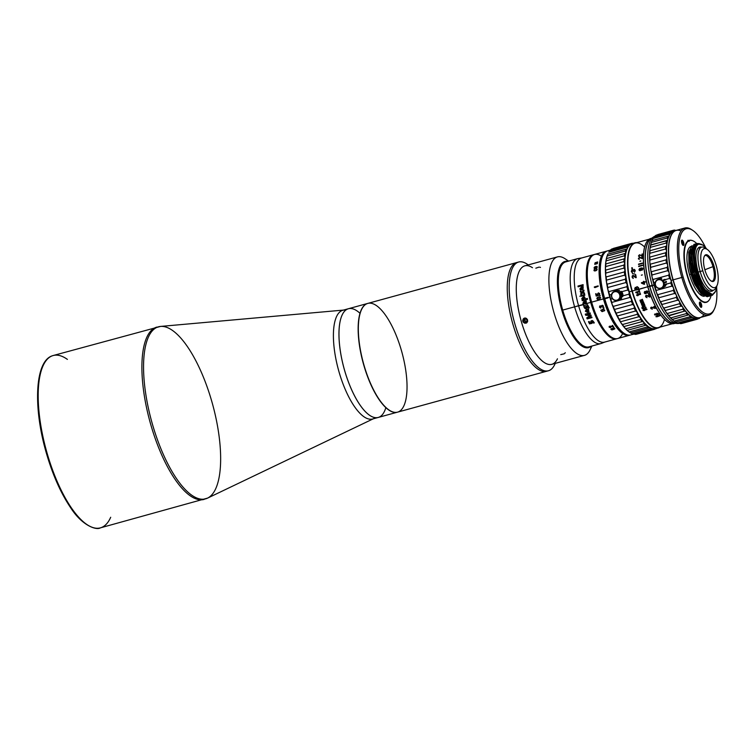 <?xml version="1.0" encoding="UTF-8"?>
<svg xmlns="http://www.w3.org/2000/svg" width="756" height="756" viewBox="0 0 756 756"><rect width="100%" height="100%" fill="white"/><g stroke="black" fill="none" stroke-linecap="round" stroke-linejoin="round"><path stroke-width="1.13" d="M359.969 313.286A56.369 20.006 74.7 0 0 341.022 355.225A56.369 20.006 74.7 0 0 378.945 417.208A56.369 20.006 -105.3 0 1 378.236 417.444A56.369 20.006 -105.3 0 1 344.037 368.38A56.369 20.006 -105.3 0 1 348.412 308.722A56.369 20.006 74.7 0 0 347.703 308.958A56.369 20.006 74.7 0 0 344.311 369.391A56.369 20.006 74.7 0 0 378.236 417.444L372.68 418.975A56.369 20.006 74.7 0 1 338.471 369.901A56.369 20.006 74.7 0 1 342.846 310.253L367.586 303.468A56.369 20.006 -105.3 0 1 367.69 303.44A56.369 20.006 74.7 0 0 366.877 303.704A56.369 20.006 -105.3 0 1 367.586 303.468M157.38 327.159A89.189 31.657 74.7 0 0 152.476 424.381A89.189 31.657 74.7 0 0 206.823 498.44A89.189 31.657 74.7 0 0 207.598 498.1A89.189 31.657 -105.3 0 1 152.806 425.524A89.189 31.657 -105.3 0 1 157.38 327.159A89.189 31.657 -105.3 0 1 160.508 326.431A89.189 31.657 74.7 0 0 157.38 327.159M373.388 418.739A56.369 20.006 -105.3 0 1 338.272 369.183A56.369 20.006 -105.3 0 1 344.112 310.026L160.508 326.431A89.189 31.657 -105.3 0 1 212.625 404.422A89.189 31.657 -105.3 0 1 207.598 498.1L373.88 418.522M155.745 327.452A89.34 31.705 74.7 0 0 150.378 423.228A89.34 31.705 74.7 0 0 204.139 499.395A89.34 31.705 -105.3 0 1 150.378 423.228A89.34 31.705 -105.3 0 1 155.745 327.452A89.34 31.705 -105.3 0 1 156.87 327.083A89.34 31.705 74.7 0 0 155.745 327.452M52.032 355.906A89.34 31.705 74.7 0 0 46.664 451.682A89.34 31.705 74.7 0 0 100.425 527.849A89.34 31.705 -105.3 0 1 46.664 451.682A89.34 31.705 -105.3 0 1 52.032 355.906A89.34 31.705 -105.3 0 1 53.156 355.537A89.34 31.705 74.7 0 0 52.032 355.906M110.697 517.265A89.34 31.705 -105.3 0 1 100.425 527.849C96.418 530.514 82.139 525.628 70.866 508.06C60.442 492.704 51.975 473.332 45.464 449.943C33.084 405.462 35.324 361.614 51.937 355.934L53.156 355.537A89.34 31.705 -105.3 0 1 67.388 359.393M699.309 247.751A22.869 8.118 74.7 0 0 698.667 247.618M710.64 291.277A22.869 8.118 74.7 0 0 711.131 290.833M629.691 332.347A43.82 15.555 -105.3 0 1 627.574 330.759L629.115 331.922A44.453 15.781 74.7 0 0 630.561 332.914L632.309 333.802A44.453 15.781 74.7 0 0 633.66 334.228A44.453 15.781 -105.3 0 1 632.309 333.802L630.561 332.914A44.453 15.781 -105.3 0 1 630.022 332.574A44.453 15.781 -105.3 0 1 629.115 331.922L627.574 330.759A43.82 15.555 -105.3 0 1 624.286 327.367A43.82 15.555 74.7 0 0 627.574 330.759L627.282 330.344A44.453 15.781 -105.3 0 1 625.788 328.803L624.286 327.367A43.82 15.555 -105.3 0 1 620.997 322.888A43.82 15.555 74.7 0 0 624.286 327.367L623.927 326.573A44.453 15.781 -105.3 0 1 622.443 324.551L620.997 322.888A43.82 15.555 -105.3 0 1 617.803 317.444A43.82 15.555 74.7 0 0 620.997 322.888L620.61 321.744A44.453 15.781 -105.3 0 1 619.173 319.287L617.803 317.444A43.82 15.555 -105.3 0 1 614.817 311.217A43.82 15.555 74.7 0 0 617.803 317.444L617.416 315.98A44.453 15.781 -105.3 0 1 616.074 313.173L614.817 311.217A43.82 15.555 -105.3 0 1 612.114 304.394L611.812 302.419A44.453 15.781 -105.3 0 1 610.763 299.159L609.78 297.174A43.82 15.555 74.7 0 0 612.114 304.394A43.82 15.555 74.7 0 0 614.817 311.217L614.458 309.478A44.453 15.781 -105.3 0 1 613.239 306.397L612.114 304.394A43.82 15.555 -105.3 0 1 609.78 297.174L607.937 297.666L609.78 297.165A43.82 15.555 -105.3 0 1 607.9 289.775L608.712 291.684L626.932 286.685A44.453 15.781 74.7 0 0 627.792 290.02L629.153 291.854A43.82 15.555 -105.3 0 1 627.263 284.464L626.932 286.685L627.263 284.464L626.006 282.517L607.786 287.516L607.9 289.775L607.786 287.516L626.006 282.517L627.263 284.464A43.82 15.555 -105.3 0 1 625.883 277.131A43.82 15.555 -105.3 0 1 625.032 270.062L624.05 268.068L625.032 270.062L624.371 271.933L625.032 270.062M646.418 324.976A43.82 15.555 -105.3 0 1 643.658 322.056L644.008 323.814L625.788 328.803A44.453 15.781 74.7 0 0 627.282 330.344L627.574 330.759L627.282 330.344L645.501 325.345L646.947 325.449L645.501 325.345A44.453 15.781 -105.3 0 1 644.008 323.814L643.658 322.056A43.82 15.555 -105.3 0 1 640.37 317.577A43.82 15.555 -105.3 0 1 637.176 312.133A43.82 15.555 -105.3 0 1 634.189 305.906A43.82 15.555 -105.3 0 1 631.487 299.083A43.82 15.555 -105.3 0 1 629.153 291.863L627.792 290.02A44.453 15.781 -105.3 0 1 626.932 286.685L608.712 291.684L607.9 289.775A43.82 15.555 -105.3 0 1 606.51 282.442L606.529 280.117A44.453 15.781 -105.3 0 1 606.151 276.932L605.66 275.373A43.82 15.555 74.7 0 0 606.51 282.442L607.163 284.199L625.382 279.2L625.883 277.121L624.749 275.118L625.883 277.121L625.382 279.2A44.453 15.781 74.7 0 0 626.006 282.517A44.453 15.781 -105.3 0 1 625.382 279.2L607.163 284.199A44.453 15.781 74.7 0 0 607.786 287.516A44.453 15.781 -105.3 0 1 607.163 284.199L606.51 282.442A43.82 15.555 74.7 0 0 607.9 289.775A43.82 15.555 74.7 0 0 609.78 297.174L609.572 295.02A44.453 15.781 -105.3 0 1 608.712 291.684A44.453 15.781 74.7 0 0 609.572 295.02L611.547 294.481L609.572 295.02L610.763 299.159L612.521 298.677L610.763 299.159A44.453 15.781 74.7 0 0 611.812 302.419L630.032 297.42L631.487 299.074L630.032 297.42A44.453 15.781 -105.3 0 1 628.983 294.16L629.153 291.854L628.983 294.16A44.453 15.781 74.7 0 0 630.032 297.42L611.812 302.419L612.114 304.394L613.239 306.397L631.458 301.398L631.487 299.074L631.458 301.398A44.453 15.781 74.7 0 0 632.678 304.479L634.189 305.906L632.678 304.479A44.453 15.781 -105.3 0 1 631.458 301.398L613.239 306.397A44.453 15.781 74.7 0 0 614.458 309.478L632.678 304.479L614.458 309.478L616.074 313.173L634.284 308.174L634.189 305.906L634.284 308.174A44.453 15.781 74.7 0 0 635.635 310.99L637.176 312.133L635.635 310.99A44.453 15.781 -105.3 0 1 634.284 308.174L616.074 313.173A44.453 15.781 74.7 0 0 617.416 315.98L635.635 310.99L617.416 315.98L619.173 319.287L637.384 314.288L637.176 312.133L637.384 314.288A44.453 15.781 74.7 0 0 638.829 316.745L640.37 317.567L638.829 316.745A44.453 15.781 -105.3 0 1 637.384 314.288L619.173 319.287A44.453 15.781 74.7 0 0 620.61 321.744L638.829 316.745L620.61 321.744L620.997 322.888L622.443 324.551L640.663 319.552L640.37 317.567L640.663 319.552A44.453 15.781 74.7 0 0 642.146 321.574L643.658 322.056L642.146 321.574A44.453 15.781 -105.3 0 1 640.663 319.552L622.443 324.551A44.453 15.781 74.7 0 0 623.927 326.573L642.146 321.574L623.927 326.573L624.286 327.367L625.788 328.803L644.008 323.814A44.453 15.781 74.7 0 0 645.501 325.345L627.282 330.344L627.574 330.759A43.82 15.555 74.7 0 0 629.37 332.139L630.022 332.574M633.774 333.906L635.276 334.398A44.453 15.781 74.7 0 0 636.505 334.237A44.453 15.781 -105.3 0 1 635.276 334.398L653.496 329.399L653.137 328.595L651.88 329.229L653.137 328.595M633.755 269.476L633.651 269.996L634.36 269.382L635.125 270.242A43.82 15.555 74.7 0 0 635.201 270.884L634.445 272.264A43.82 15.555 -105.3 0 1 634.388 271.858L634.785 270.913A43.82 15.555 -105.3 0 1 634.728 270.431L633.821 269.864L633.348 270.894A43.82 15.555 74.7 0 0 633.386 271.215L633.055 271.31A43.82 15.555 -105.3 0 1 633.018 270.988L632.281 270.365L631.714 271.347A43.82 15.555 74.7 0 0 631.751 271.669L632.337 272.34A43.82 15.555 74.7 0 0 632.394 272.736L631.336 271.697A43.82 15.555 -105.3 0 1 631.317 271.536L631.751 270.185L633.112 270.298L633.783 269.467M625.032 270.053A43.82 15.555 -105.3 0 1 624.749 263.485L623.927 261.576L605.707 266.566L623.927 261.576A44.453 15.781 -105.3 0 1 624.059 258.911L625.051 257.598L624.39 255.83L606.17 260.82L624.39 255.83A44.453 15.781 -105.3 0 1 624.777 253.562L606.558 258.561L624.777 253.562A44.453 15.781 74.7 0 0 624.39 255.83L625.051 257.598L624.059 258.911L605.84 263.91A44.453 15.781 74.7 0 0 605.707 266.566L605.386 268.796A43.82 15.555 -105.3 0 1 605.679 262.908A43.82 15.555 -105.3 0 1 606.548 257.89A43.82 15.555 -105.3 0 1 607.947 253.893L607.833 254.205A44.453 15.781 74.7 0 0 607.2 256.01L606.548 257.89L607.2 256.01A44.453 15.781 -105.3 0 1 607.833 254.205L607.947 253.893A43.82 15.555 74.7 0 0 607.918 253.95A43.82 15.555 74.7 0 0 606.548 257.89L606.558 258.561A44.453 15.781 74.7 0 0 606.17 260.82L605.679 262.908L606.17 260.82A44.453 15.781 -105.3 0 1 606.558 258.561L606.548 257.89A43.82 15.555 74.7 0 0 605.679 262.908L605.84 263.91L624.059 258.911A44.453 15.781 74.7 0 0 623.927 261.576L624.749 263.485L623.917 265.101L605.707 270.1A44.453 15.781 74.7 0 0 605.83 273.067L605.66 275.373L605.83 273.067A44.453 15.781 -105.3 0 1 605.707 270.1L605.386 268.796A43.82 15.555 74.7 0 0 605.66 275.373L606.151 276.932L624.371 271.933A44.453 15.781 74.7 0 0 624.749 275.118A44.453 15.781 -105.3 0 1 624.371 271.933L606.151 276.932A44.453 15.781 74.7 0 0 606.529 280.117L624.749 275.118L606.529 280.117L606.51 282.442A43.82 15.555 -105.3 0 1 605.66 275.373A43.82 15.555 -105.3 0 1 605.386 268.796L605.707 266.566A44.453 15.781 -105.3 0 1 605.84 263.91L605.679 262.908A43.82 15.555 74.7 0 0 605.386 268.796L605.707 270.1L623.917 265.101L624.749 263.485A43.82 15.555 -105.3 0 1 625.051 257.598A43.82 15.555 -105.3 0 1 625.911 252.58L625.42 251.011L625.911 252.58L624.777 253.562L625.911 252.58M629.219 245.719L609.629 250.973A44.453 15.781 74.7 0 0 608.769 252.258A44.453 15.781 -105.3 0 1 609.629 250.973L629.219 245.719L629.049 244.708A44.453 15.781 -105.3 0 1 630.107 243.971L631.562 244.094L631.543 243.413A44.453 15.781 -105.3 0 1 632.763 243.252L632.98 243.347M610.829 249.697A44.453 15.781 -105.3 0 1 611.887 248.97L630.107 243.971L611.887 248.97A44.453 15.781 74.7 0 0 610.829 249.697L629.049 244.708L610.829 249.697L609.856 251.039M631.647 243.564L632.763 243.252L631.647 243.564M613.324 248.412L631.543 243.413L613.125 248.63M627.849 245.974A44.453 15.781 74.7 0 0 626.989 247.259L627.319 248.573L626.989 247.259A44.453 15.781 -105.3 0 1 627.849 245.974M608.769 252.258L626.989 247.259L608.769 252.258M626.053 249.206A44.453 15.781 74.7 0 0 625.42 251.011A44.453 15.781 -105.3 0 1 626.053 249.206L607.833 254.205L626.507 249.121M625.911 252.57A43.82 15.555 -105.3 0 1 626.233 251.408M607.2 256.01L625.42 251.011L607.2 256.01M623.917 265.101A44.453 15.781 74.7 0 0 624.05 268.068A44.453 15.781 -105.3 0 1 623.917 265.101M605.83 273.067L624.05 268.068L605.83 273.067M623.842 333.141A42.969 15.252 -105.3 0 1 604.318 298.639L604.318 298.639A42.969 15.252 -105.3 0 1 602.655 255.915M632.696 333.954A43.602 15.479 -105.3 0 1 624.163 333.358A43.602 15.479 -105.3 0 1 604.753 298.809A41.901 14.874 74.7 0 0 604.753 298.809L604.687 298.818M633.112 270.279A43.602 15.479 -105.3 0 1 633.348 270.799A43.602 15.479 74.7 0 0 633.112 270.279M610.612 250.028L607.626 250.85A43.602 15.479 74.7 0 0 604.611 298.318L607.871 297.42A43.602 15.479 74.7 0 0 607.937 297.666A43.602 15.479 74.7 0 0 608.004 297.911L604.753 298.809A43.602 15.479 74.7 0 0 630.693 334.955L633.49 334.19M604.545 298.327L604.611 298.318A43.602 15.479 -105.3 0 1 602.825 255.556A43.602 15.479 -105.3 0 1 610.111 250.727M602.825 255.556L602.485 256.256A42.969 15.252 74.7 0 0 604.318 298.639A42.969 15.252 74.7 0 0 623.52 332.923L624.163 333.358M618.88 292.468L627.792 290.02L618.88 292.468M620.166 296.579L628.983 294.16L620.166 296.579M620.865 293.999L620.941 294.887M619.249 292.893L620.383 293.319M629.115 331.922L647.334 326.923L646.947 325.449L647.334 326.923A44.453 15.781 74.7 0 0 648.78 327.915L650.141 327.65L648.78 327.915A44.453 15.781 -105.3 0 1 647.334 326.923L629.115 331.922M630.561 332.914L648.78 327.915L630.561 332.914M650.141 327.65L650.529 328.813L632.309 333.802L650.529 328.813L650.141 327.65L648.78 327.915M650.529 328.813A44.453 15.781 74.7 0 0 651.88 329.229A44.453 15.781 -105.3 0 1 650.529 328.813M633.66 334.228L651.88 329.229L633.66 334.228M656.633 328.397A44.453 15.781 -105.3 0 1 656.151 328.68L654.923 329.021L656.151 328.68L655.849 328.246L654.724 329.247L636.505 334.237L654.724 329.247A44.453 15.781 -105.3 0 1 653.496 329.399L635.276 334.398M656.794 315.224L657.54 315.016L656.794 315.224M650.727 307.739L652.333 307.295L650.727 307.739M638.414 258.382L639.822 257.182L641.825 258.212A43.82 15.555 -105.3 0 1 641.863 256.558L642.279 256.445A43.82 15.555 74.7 0 0 642.231 258.58L639.491 257.56L638.82 258.325A43.82 15.555 74.7 0 0 638.811 258.561L639.293 259.024A43.82 15.555 74.7 0 0 639.293 259.327L638.404 258.618A43.82 15.555 -105.3 0 1 638.414 258.382M639.463 254.781L641.91 255.641A43.82 15.555 -105.3 0 1 642.014 254.082L642.42 253.969A43.82 15.555 74.7 0 0 642.298 255.991L639.623 255.055L638.924 255.793A43.82 15.555 74.7 0 0 638.914 256.019L639.368 256.454A43.82 15.555 74.7 0 0 639.359 256.738L638.508 256.076A43.82 15.555 -105.3 0 1 638.527 255.849L639.481 254.772M656.898 328.132A44.141 15.668 -105.3 0 1 629.266 291.835A44.141 15.668 -105.3 0 1 633.641 243.347M634.936 242.808L632.252 243.545A44.141 15.668 74.7 0 0 629.266 291.835L631.95 291.098A44.141 15.668 -105.3 0 1 634.936 242.808A44.141 15.668 -105.3 0 1 636.835 242.619A44.141 15.668 74.7 0 0 631.95 291.098L629.266 291.835A44.141 15.668 74.7 0 0 655.603 328.671L658.287 327.934A44.141 15.668 -105.3 0 1 631.95 291.098A44.141 15.668 74.7 0 0 660.016 327.131A44.141 15.668 -105.3 0 1 658.287 327.934M659.44 327.291A43.924 15.592 -105.3 0 1 632.214 291.022L632.214 291.022A43.924 15.592 -105.3 0 1 636.259 242.77A43.924 15.592 74.7 0 0 632.214 291.022A43.924 15.592 74.7 0 0 659.44 327.291M651.417 238.433A44.141 15.668 74.7 0 0 649.593 286.259A44.141 15.668 74.7 0 0 674.702 323.294A44.141 15.668 -105.3 0 1 649.593 286.259A44.141 15.668 -105.3 0 1 651.417 238.433M652.579 237.97L650.85 238.442A44.141 15.668 74.7 0 0 647.873 286.732L649.593 286.259L647.873 286.732A44.141 15.668 74.7 0 0 674.21 323.568L675.93 323.095M674.947 323.313A44.141 15.668 -105.3 0 1 667.595 321.962A44.141 15.668 -105.3 0 1 647.873 286.732L647.75 286.76A43.924 15.592 74.7 0 0 667.378 321.81A43.924 15.592 74.7 0 0 667.491 321.886A43.924 15.592 -105.3 0 1 647.75 286.76L647.873 286.732A44.141 15.668 -105.3 0 1 645.993 243.196A44.141 15.668 -105.3 0 1 651.625 238.282M645.936 243.319A43.924 15.592 74.7 0 0 645.879 243.432A43.924 15.592 74.7 0 0 647.75 286.76A43.924 15.592 -105.3 0 1 645.936 243.319M641.201 269.656L641.995 269.93L642.477 269.023A43.82 15.555 -105.3 0 1 642.439 268.749L641.542 268.219L641.06 269.127A43.82 15.555 74.7 0 0 641.088 269.401L641.797 270.024L642.524 269.051A43.716 15.517 74.7 0 1 642.487 268.777L641.835 268.191M642.487 268.011L639.926 268.427L639.056 269.722A43.716 15.517 74.7 0 0 639.094 269.986L639.51 270.582M640.776 269.249A43.716 15.517 74.7 0 0 640.804 269.523L640.323 270.365L639.5 269.883A43.716 15.517 -105.3 0 1 639.472 269.608L639.963 268.767L640.776 269.249M641.041 270.024L640.162 270.724L639.047 269.958A43.82 15.555 -105.3 0 1 639.018 269.684L639.491 268.645L641.504 267.879L642.846 268.569A43.82 15.555 74.7 0 0 642.893 268.975L642.042 270.279L641.097 270.109M636.042 287.847L637.128 286.647L638.527 287.62A43.82 15.555 74.7 0 0 638.64 288.036L638.206 289.378L647.75 286.76L636.817 289.983L634.804 289.094A43.82 15.555 -105.3 0 1 634.719 288.754L635.295 287.337A43.82 15.555 74.7 0 0 635.409 287.752L635.097 288.556A43.82 15.555 74.7 0 0 635.238 289.066L636.864 289.52L636.193 288.707A43.82 15.555 -105.3 0 1 636.079 288.291L636.042 287.847M649.12 239.246L635.21 243.063A43.82 15.555 74.7 0 0 632.252 291.003L635.881 290.011L632.252 291.003A43.82 15.555 -105.3 0 1 629.2 251.02A43.82 15.555 -105.3 0 1 644.603 246.995M631.808 268.068A43.82 15.555 -105.3 0 1 631.78 267.681L632.375 267.832A43.82 15.555 74.7 0 0 632.403 268.229L631.808 268.068M632.46 268.777A43.82 15.555 74.7 0 0 632.488 269.164L631.893 269.013A43.82 15.555 -105.3 0 1 631.855 268.616L632.46 268.777M632.441 273.738L634.766 273.955L632.441 273.738M633.556 275.486L635.702 277.065A43.82 15.555 -105.3 0 1 635.314 274.749L635.72 274.636A43.82 15.555 74.7 0 0 636.231 277.622L633.018 275.893L632.507 276.894A43.82 15.555 74.7 0 0 632.564 277.225L633.197 277.925A43.82 15.555 74.7 0 0 633.273 278.34L632.139 277.254A43.82 15.555 -105.3 0 1 632.082 276.923L632.47 275.609L633.556 275.486M639.86 261.255L640.814 260.99L639.86 261.255M638.546 264.505A43.82 15.555 -105.3 0 1 638.527 264.118L642.354 263.069A43.82 15.555 74.7 0 0 642.383 263.457L638.546 264.505M638.697 266.547A43.82 15.555 -105.3 0 1 638.659 266.15L642.496 265.091A43.82 15.555 74.7 0 0 642.534 265.498L638.697 266.547M641.324 275.175L642.279 274.91L641.324 275.175M644.121 284.294L641.485 283.179A43.82 15.555 -105.3 0 1 641.381 282.744L643.583 282.149A43.82 15.555 -105.3 0 1 643.413 281.43L643.904 281.298A43.82 15.555 74.7 0 0 644.074 282.007L645.218 281.695A43.82 15.555 74.7 0 0 645.322 282.13L644.178 282.442A43.82 15.555 74.7 0 0 644.613 284.152L644.121 284.294M664.467 319.41A43.82 15.555 -105.3 0 1 632.252 291.003A43.82 15.555 74.7 0 0 658.4 327.575L672.311 323.757M646.285 295.7L649.943 296.919M648.676 294.623A43.716 15.517 74.7 0 0 649.366 296.484L649.319 296.465M645.841 295.454L645.615 296.56A43.716 15.517 74.7 0 0 645.718 296.825L647.023 297.647M646.824 295.7L649.574 297.023M650.784 308.325L650.944 307.371L651.757 307.144L654.601 308.117A43.82 15.555 -105.3 0 1 653.77 306.53L654.176 306.416A43.82 15.555 74.7 0 0 655.254 308.448L651.577 307.522L651.228 308.268A43.82 15.555 74.7 0 0 651.341 308.495L652.135 308.92A43.82 15.555 74.7 0 0 652.286 309.204L650.907 308.552A43.82 15.555 -105.3 0 1 650.784 308.325M644.906 291.419L644.273 292.733A43.716 15.517 74.7 0 0 644.358 293.007L645.936 293.706M646.389 293.205L644.925 293.602M644.556 293.328L644.329 293.035A43.82 15.555 -105.3 0 1 644.235 292.752L644.509 291.693L645.832 291.542M646.371 291.542L647.694 291.788A43.716 15.517 74.7 0 0 647.788 292.062L647.76 292.09A43.82 15.555 -105.3 0 1 647.665 291.816L646.597 291.268L646.276 292.194A43.82 15.555 74.7 0 0 646.371 292.468L647.448 293.007M644.821 291.967L645.983 292.26A43.716 15.517 74.7 0 0 646.078 292.534L645.728 293.385M642.269 305.802A43.716 15.517 74.7 0 0 642.411 306.123L645 305.452L642.392 306.171A43.82 15.555 -105.3 0 1 642.222 305.811L642.061 305.443A43.82 15.555 -105.3 0 1 641.929 305.159L641.532 304.271A43.82 15.555 -105.3 0 1 641.4 303.969L643.781 302.731A43.82 15.555 74.7 0 0 643.951 303.109L641.986 303.647L643.951 303.109M642.345 305.159L644.452 304.252M641.816 303.988L643.932 303.071L641.797 304.035A43.82 15.555 74.7 0 0 641.891 304.252L644.31 303.921A43.82 15.555 74.7 0 0 644.471 304.29L642.317 305.216A43.82 15.555 74.7 0 0 642.383 305.358L644.84 305.093A43.82 15.555 74.7 0 0 645 305.452M641.409 303.676L641.428 303.921A43.716 15.517 74.7 0 0 641.551 304.224L641.948 305.103A43.716 15.517 74.7 0 0 642.08 305.396L642.402 305.717M639.34 290.455L638.933 290.569A43.82 15.555 -105.3 0 1 638.811 290.153L639.217 290.039A43.82 15.555 74.7 0 0 639.34 290.455M635.862 292.666A43.82 15.555 -105.3 0 1 635.711 292.175L639.548 291.117A43.82 15.555 74.7 0 0 639.699 291.618L636.514 292.487L637.242 292.827L636.59 293.007L635.862 292.666M638.234 293.715L637.828 293.829A43.82 15.555 -105.3 0 1 637.695 293.422L638.102 293.309A43.82 15.555 74.7 0 0 638.234 293.715M640.2 293.186L639.793 293.29A43.82 15.555 -105.3 0 1 639.652 292.884L640.067 292.77A43.82 15.555 74.7 0 0 640.2 293.186M636.741 295.379A43.82 15.555 -105.3 0 1 636.58 294.887L640.417 293.838A43.82 15.555 74.7 0 0 640.578 294.33L637.393 295.199L638.13 295.53L637.478 295.709L636.741 295.379M640.464 301.531L640.096 300.85A43.82 15.555 -105.3 0 1 639.973 300.548L642.373 299.281A43.82 15.555 74.7 0 0 642.524 299.669L640.36 300.614A43.82 15.555 74.7 0 0 640.455 300.841L642.865 300.529A43.82 15.555 74.7 0 0 643.025 300.907L640.861 301.842A43.82 15.555 74.7 0 0 640.927 301.994L643.365 301.748A43.82 15.555 74.7 0 0 643.526 302.126L640.918 302.844A43.82 15.555 -105.3 0 1 640.757 302.466L640.597 302.088A43.82 15.555 -105.3 0 1 640.474 301.776L640.464 301.531M643.252 307.39L644.216 306.322L645.785 307.087A43.82 15.555 74.7 0 0 645.955 307.437L645.756 308.514L644.31 309.147L642.127 308.495A43.82 15.555 -105.3 0 1 641.986 308.212L642.402 306.974A43.82 15.555 74.7 0 0 642.572 307.333L642.354 308.032A43.82 15.555 74.7 0 0 642.562 308.448L644.301 308.76L643.507 308.108A43.82 15.555 -105.3 0 1 643.337 307.758L643.252 307.39M643.167 310.536A43.82 15.555 -105.3 0 1 642.959 310.13L646.796 309.081A43.82 15.555 74.7 0 0 647.004 309.478L643.167 310.536M654.545 314.487L655.074 313.834A43.82 15.555 74.7 0 0 655.235 314.08L654.998 314.581A43.82 15.555 74.7 0 0 655.187 314.865L656.888 314.94L656.132 314.553A43.82 15.555 -105.3 0 1 655.972 314.316L656.888 313.23L658.419 313.645A43.82 15.555 74.7 0 0 658.58 313.872L657.455 315.054L654.743 314.931A43.82 15.555 -105.3 0 1 654.62 314.742L654.545 314.487M659.506 315.176L659.09 315.28A43.82 15.555 -105.3 0 1 658.939 315.063L659.345 314.959A43.82 15.555 74.7 0 0 659.506 315.176M656.113 316.821A43.82 15.555 -105.3 0 1 655.924 316.566L659.761 315.517A43.82 15.555 74.7 0 0 659.95 315.772L656.113 316.821M646.125 291.173L647.183 290.88L648.053 291.636A43.82 15.555 74.7 0 0 648.185 292.052L647.92 293.101M648.733 293.63A43.82 15.555 74.7 0 0 648.856 293.98L648.45 294.084A43.82 15.555 -105.3 0 1 648.327 293.744L648.733 293.63M649.546 297.061L646.796 295.738L646.021 296.55A43.82 15.555 74.7 0 0 646.125 296.815L646.862 297.354A43.82 15.555 74.7 0 0 646.994 297.684L645.69 296.862A43.82 15.555 -105.3 0 1 645.586 296.588L645.813 295.483L646.626 295.265L649.347 296.522A43.82 15.555 -105.3 0 1 648.639 294.632L649.054 294.519A43.82 15.555 74.7 0 0 649.952 296.947L649.546 297.061M642.269 256.52L641.91 256.624A43.716 15.517 74.7 0 0 641.872 258.269L639.869 257.238L638.461 258.439A43.716 15.517 74.7 0 0 638.451 258.675L638.527 259.062M639.34 259.081L638.858 258.618M637.941 287.422L636.911 287.157L636.467 288.093A43.82 15.555 74.7 0 0 636.628 288.679L637.733 289.189L638.262 288.234A43.82 15.555 -105.3 0 1 638.092 287.649L637.941 287.422M635.333 287.327L634.747 288.745A43.716 15.517 74.7 0 0 634.842 289.075L635.805 289.983L637.421 289.813M636.76 286.751L636.117 288.282A43.716 15.517 74.7 0 0 636.231 288.697L636.864 289.51M637.166 287.091L638.13 287.639A43.716 15.517 74.7 0 0 638.291 288.225L637.743 289.179M643.989 283.793A43.82 15.555 -105.3 0 1 643.687 282.574L642.137 282.999L644.027 283.784A43.716 15.517 74.7 0 1 643.725 282.574L643.687 282.583M642.326 274.929L641.362 275.184L642.326 274.929M645.218 281.704L644.112 282.007A43.716 15.517 -105.3 0 1 644.112 281.997M643.904 281.308L643.45 281.43A43.716 15.517 74.7 0 0 643.621 282.139L641.419 282.744A43.716 15.517 74.7 0 0 641.523 283.179L644.159 284.284M633.594 275.505L632.507 275.628L632.129 276.942A43.716 15.517 74.7 0 0 632.186 277.272L632.98 278.359M633.065 275.912L635.862 277.745M635.72 274.664L635.352 274.768A43.716 15.517 74.7 0 0 635.739 277.083L635.692 277.046M636.618 294.878A43.716 15.517 74.7 0 0 636.769 295.35L638.102 295.52M638.158 295.501L637.421 295.171L640.568 294.311M645.775 292.024L644.991 291.788L644.641 292.638A43.82 15.555 74.7 0 0 644.736 292.922L645.709 293.413L646.04 292.563A43.82 15.555 -105.3 0 1 645.955 292.279L645.775 292.024M655.981 316.556A43.716 15.517 74.7 0 0 656.113 316.736L657.314 316.707M657.531 316.651L659.893 315.706M642.997 310.121A43.716 15.517 74.7 0 0 643.186 310.47L644.499 310.565M644.622 310.536L643.838 310.291L646.975 309.431M655.906 313.986L655.981 314.241A43.716 15.517 74.7 0 0 656.142 314.468L656.766 314.893M654.998 314.505L655.244 313.995M654.554 314.411L654.63 314.666A43.716 15.517 74.7 0 0 654.753 314.846L656.888 315.129L658.665 314.052M657.011 314.609L656.577 314.401A43.716 15.517 -105.3 0 1 656.359 314.08L656.728 313.475L657.994 313.636A43.716 15.517 74.7 0 0 658.211 313.957L657.011 314.609M643.347 306.908L643.356 307.701A43.716 15.517 74.7 0 0 643.526 308.051L644.235 308.722M641.986 307.361L642.005 308.155A43.716 15.517 74.7 0 0 642.137 308.429L643.725 309.176L645.993 308.155M643.706 307.286L644.32 306.643L645.359 307.078A43.716 15.517 74.7 0 0 645.605 307.56L645.388 308.25M634.804 273.974L632.488 273.766M645.161 306.945L644.055 306.766L643.715 307.579A43.82 15.555 74.7 0 0 643.951 308.07L645.161 308.448L645.586 307.616A43.82 15.555 -105.3 0 1 645.34 307.134L645.161 306.945M640.908 301.625L643.006 300.879M640.408 300.397L642.515 299.641M640.096 300.047L640.001 300.501A43.716 15.517 74.7 0 0 640.124 300.812L640.502 301.738A43.716 15.517 74.7 0 0 640.625 302.041L640.956 302.372M640.795 302.457A43.716 15.517 74.7 0 0 640.937 302.797L643.517 302.098M635.749 292.166A43.716 15.517 74.7 0 0 635.9 292.648L637.223 292.827M637.28 292.808L636.552 292.468L639.699 291.608M666.461 240.824L667.491 240.276A45.417 16.112 74.7 0 0 666.801 244.292L666.083 243.054L666.801 244.292A4.252 1.512 -105.3 0 1 666.66 245.587L665.724 246.371L666.66 245.587A45.417 16.112 74.7 0 0 666.423 250.302L665.592 248.998L666.423 250.302A4.252 1.512 -105.3 0 1 666.423 251.786L665.592 252.787L666.423 251.786A45.417 16.112 74.7 0 0 666.641 257.049L665.715 255.717L666.641 257.049A4.252 1.512 -105.3 0 1 666.773 258.665L666.055 259.875L666.773 258.665A45.417 16.112 74.7 0 0 667.453 264.316L666.433 263.022L667.453 264.316A4.252 1.512 -105.3 0 1 667.718 266.036A45.417 16.112 74.7 0 0 668.833 271.905A4.252 1.512 -105.3 0 1 669.221 273.663A45.417 16.112 74.7 0 0 670.733 279.578A45.417 16.112 -105.3 0 1 669.221 273.663L668.729 275.165A46.05 16.339 74.7 0 0 669.57 278.454L665.233 279.644L669.57 278.454L670.733 279.578A4.252 1.512 -105.3 0 1 671.233 281.317A45.417 16.112 74.7 0 0 673.095 287.091A4.252 1.512 -105.3 0 1 673.69 288.764A45.417 16.112 74.7 0 0 675.855 294.226A4.252 1.512 -105.3 0 1 676.535 295.776A45.417 16.112 74.7 0 0 678.926 300.756A4.252 1.512 -105.3 0 1 679.663 302.145A45.417 16.112 74.7 0 0 682.214 306.501A4.252 1.512 -105.3 0 1 682.98 307.683A45.417 16.112 74.7 0 0 685.616 311.264A4.252 1.512 -105.3 0 1 686.401 312.209A45.417 16.112 74.7 0 0 689.037 314.921A4.252 1.512 -105.3 0 1 689.803 315.583A45.417 16.112 74.7 0 0 692.364 317.35A4.252 1.512 -105.3 0 1 693.101 317.718A45.417 16.112 74.7 0 0 695.492 318.474A4.252 1.512 -105.3 0 1 696.172 318.541A45.417 16.112 74.7 0 0 698.346 318.267A4.252 1.512 -105.3 0 1 698.941 318.03A45.417 16.112 74.7 0 0 699.517 317.728A45.417 16.112 -105.3 0 1 698.941 318.03L699.007 318.569L697.665 318.938L699.007 318.569A46.05 16.339 74.7 0 0 700.047 317.841A46.05 16.339 -105.3 0 1 699.007 318.569L698.941 318.03A4.252 1.512 74.7 0 0 698.676 318.04A4.252 1.512 74.7 0 0 698.346 318.267L697.467 319.174L698.346 318.267A45.417 16.112 -105.3 0 1 696.172 318.541L696.257 319.325A46.05 16.339 74.7 0 0 697.467 319.174L681.742 323.483A46.05 16.339 -105.3 0 1 680.532 323.644L696.257 319.325L680.532 323.644A46.05 16.339 74.7 0 0 681.742 323.483L697.467 319.174A46.05 16.339 -105.3 0 1 696.257 319.325L696.172 318.541A4.252 1.512 74.7 0 0 695.605 318.427A4.252 1.512 74.7 0 0 695.492 318.474L694.518 319.145L695.492 318.474A45.417 16.112 -105.3 0 1 693.101 317.718L693.186 318.73A46.05 16.339 74.7 0 0 694.518 319.145L678.793 323.464A46.05 16.339 -105.3 0 1 677.452 323.039L693.186 318.73L677.452 323.039A46.05 16.339 74.7 0 0 678.793 323.464L694.518 319.145A46.05 16.339 -105.3 0 1 693.186 318.73L693.101 317.718A4.252 1.512 74.7 0 0 692.364 317.35L691.296 317.775L692.364 317.35A45.417 16.112 -105.3 0 1 689.803 315.583L689.878 316.792A46.05 16.339 74.7 0 0 691.296 317.775L675.571 322.084A46.05 16.339 -105.3 0 1 675.051 321.754A46.05 16.339 -105.3 0 1 674.144 321.102L689.878 316.792L674.144 321.102A46.05 16.339 74.7 0 0 675.571 322.084L691.296 317.775A46.05 16.339 -105.3 0 1 689.878 316.792L689.803 315.583A4.252 1.512 74.7 0 0 689.037 314.921L687.903 315.091L689.037 314.921A45.417 16.112 -105.3 0 1 686.401 312.209L686.429 313.579A46.05 16.339 74.7 0 0 687.903 315.091L672.16 319.552A45.417 16.112 -105.3 0 1 669.523 316.83A4.252 1.512 74.7 0 0 668.739 315.895A4.252 1.512 -105.3 0 1 669.523 316.83L670.704 317.889L686.429 313.579L670.704 317.889A46.05 16.339 74.7 0 0 672.169 319.401L687.903 315.091A46.05 16.339 -105.3 0 1 686.429 313.579L686.401 312.209A4.252 1.512 74.7 0 0 685.616 311.264L684.426 311.179L685.616 311.264A45.417 16.112 -105.3 0 1 682.98 307.683L682.961 309.176A46.05 16.339 74.7 0 0 684.426 311.179L668.739 315.895A45.417 16.112 -105.3 0 1 666.102 312.313A4.252 1.512 74.7 0 0 665.337 311.132A4.252 1.512 -105.3 0 1 666.102 312.313L667.236 313.494L666.102 312.313A45.417 16.112 74.7 0 0 668.739 315.895L668.701 315.488A46.05 16.339 -105.3 0 1 667.236 313.494L682.961 309.176L667.236 313.494A46.05 16.339 74.7 0 0 668.701 315.488L684.426 311.179A46.05 16.339 -105.3 0 1 682.961 309.176L682.98 307.683A4.252 1.512 74.7 0 0 682.214 306.501L680.995 306.161L682.214 306.501A45.417 16.112 -105.3 0 1 679.663 302.145L679.568 303.732A46.05 16.339 74.7 0 0 680.995 306.161L665.261 310.47L665.337 311.132A45.417 16.112 -105.3 0 1 662.785 306.775A4.252 1.512 74.7 0 0 662.048 305.386A4.252 1.512 -105.3 0 1 662.785 306.775L663.844 308.051L662.785 306.775A45.417 16.112 74.7 0 0 665.337 311.132L665.261 310.47A46.05 16.339 -105.3 0 1 663.844 308.051L679.568 303.732L663.844 308.051A46.05 16.339 74.7 0 0 665.261 310.47L680.995 306.161A46.05 16.339 -105.3 0 1 679.568 303.732L679.663 302.145A4.252 1.512 74.7 0 0 678.926 300.756L677.688 300.189L678.926 300.756A45.417 16.112 -105.3 0 1 676.535 295.776L676.355 297.41A46.05 16.339 74.7 0 0 677.688 300.189L661.963 304.498L662.048 305.386A45.417 16.112 -105.3 0 1 659.657 300.406A4.252 1.512 74.7 0 0 658.977 298.856A4.252 1.512 -105.3 0 1 659.657 300.406L660.631 301.729L659.657 300.406A45.417 16.112 74.7 0 0 662.048 305.386L661.963 304.498A46.05 16.339 -105.3 0 1 660.631 301.729L676.355 297.41L660.631 301.729A46.05 16.339 74.7 0 0 661.963 304.498L677.688 300.189A46.05 16.339 -105.3 0 1 676.355 297.41L676.535 295.776A4.252 1.512 74.7 0 0 675.855 294.226L674.626 293.432L675.855 294.226A45.417 16.112 -105.3 0 1 673.69 288.764L673.426 290.399A46.05 16.339 74.7 0 0 674.626 293.432L658.901 297.751L658.977 298.856A45.417 16.112 -105.3 0 1 656.822 293.394A4.252 1.512 74.7 0 0 656.217 291.721A4.252 1.512 -105.3 0 1 656.822 293.394L657.692 294.708L656.822 293.394A45.417 16.112 74.7 0 0 658.977 298.856L658.901 297.751A46.05 16.339 -105.3 0 1 657.692 294.708L673.426 290.399L657.692 294.708A46.05 16.339 74.7 0 0 658.901 297.751L674.626 293.432A46.05 16.339 -105.3 0 1 673.426 290.399L673.69 288.764A4.252 1.512 74.7 0 0 673.095 287.091L671.886 286.118L673.095 287.091A45.417 16.112 -105.3 0 1 671.233 281.317L670.855 282.905L666.556 284.076L670.855 282.905A46.05 16.339 74.7 0 0 671.886 286.118L656.161 290.436L656.217 291.721A45.417 16.112 -105.3 0 1 654.356 285.948A45.417 16.112 74.7 0 0 656.217 291.721L656.161 290.436L671.886 286.118A46.05 16.339 -105.3 0 1 670.855 282.905L671.233 281.317A4.252 1.512 74.7 0 0 670.733 279.578L669.57 278.454A46.05 16.339 -105.3 0 1 668.729 275.165L653.004 279.474A46.05 16.339 74.7 0 0 653.845 282.772A46.05 16.339 -105.3 0 1 653.004 279.474L652.343 278.293A45.417 16.112 74.7 0 0 653.855 284.209A4.252 1.512 -105.3 0 1 654.356 285.948L655.131 287.214A46.05 16.339 74.7 0 0 656.161 290.436A46.05 16.339 -105.3 0 1 655.131 287.214L656.236 286.911L655.131 287.214L654.356 285.948A4.252 1.512 74.7 0 0 653.855 284.209L653.845 282.772L655.263 282.375L653.845 282.772L653.855 284.209A45.417 16.112 -105.3 0 1 652.343 278.293A4.252 1.512 74.7 0 0 651.955 276.535A45.417 16.112 -105.3 0 1 650.84 270.667A45.417 16.112 74.7 0 0 651.955 276.535L652.003 274.986A46.05 16.339 -105.3 0 1 651.388 271.725A46.05 16.339 74.7 0 0 652.003 274.986L667.728 270.676A46.05 16.339 -105.3 0 1 667.113 267.407L667.718 266.036L667.113 267.407L651.388 271.725L650.84 270.667A4.252 1.512 74.7 0 0 650.576 268.947A45.417 16.112 -105.3 0 1 649.895 263.296A4.252 1.512 74.7 0 0 649.763 261.67A45.417 16.112 -105.3 0 1 649.546 256.416A4.252 1.512 74.7 0 0 649.546 254.933A45.417 16.112 -105.3 0 1 649.782 250.217A4.252 1.512 74.7 0 0 649.924 248.922A45.417 16.112 -105.3 0 1 650.614 244.906A4.252 1.512 74.7 0 0 650.878 243.838A45.417 16.112 -105.3 0 1 652.003 240.635A4.252 1.512 74.7 0 0 652.4 239.822L653.061 238.518L652.4 239.822A4.252 1.512 -105.3 0 1 652.003 240.635L667.775 236.297A46.05 16.339 74.7 0 0 667.151 238.074L651.426 242.392L650.878 243.838L651.426 242.392A46.05 16.339 -105.3 0 1 652.05 240.606L652.003 240.635A45.417 16.112 74.7 0 0 650.878 243.838A4.252 1.512 -105.3 0 1 650.614 244.906L666.461 240.824A46.05 16.339 74.7 0 0 666.083 243.054L650.349 247.373L649.924 248.922A4.252 1.512 -105.3 0 1 649.782 250.217L649.999 250.69L665.724 246.371A46.05 16.339 74.7 0 0 665.592 248.998L649.867 253.307L649.546 254.933L649.867 253.307A46.05 16.339 -105.3 0 1 649.999 250.69A46.05 16.339 74.7 0 0 649.867 253.307L665.592 248.998A46.05 16.339 -105.3 0 1 665.724 246.371L649.999 250.69L649.782 250.217A45.417 16.112 74.7 0 0 649.546 254.933A4.252 1.512 -105.3 0 1 649.546 256.416L649.858 257.106L665.592 252.787A46.05 16.339 74.7 0 0 665.715 255.717L649.99 260.036L649.763 261.67L649.99 260.036A46.05 16.339 -105.3 0 1 649.858 257.106A46.05 16.339 74.7 0 0 649.99 260.036L665.715 255.717A46.05 16.339 -105.3 0 1 665.592 252.787L649.858 257.106L649.546 256.416A45.417 16.112 74.7 0 0 649.763 261.67A4.252 1.512 -105.3 0 1 649.895 263.296L650.33 264.184L666.055 259.875A46.05 16.339 74.7 0 0 666.433 263.022L650.708 267.331L650.576 268.947L650.708 267.331A46.05 16.339 -105.3 0 1 650.33 264.184A46.05 16.339 74.7 0 0 650.708 267.331L666.433 263.022A46.05 16.339 -105.3 0 1 666.055 259.875L650.33 264.184L649.895 263.296A45.417 16.112 74.7 0 0 650.576 268.947A4.252 1.512 -105.3 0 1 650.84 270.667L651.388 271.725L667.113 267.407A46.05 16.339 74.7 0 0 667.728 270.676L668.833 271.905L667.728 270.676L652.003 274.986L651.955 276.535A4.252 1.512 -105.3 0 1 652.343 278.293L653.004 279.474L668.729 275.165L669.221 273.663A4.252 1.512 74.7 0 0 668.833 271.905A45.417 16.112 -105.3 0 1 667.718 266.036A4.252 1.512 74.7 0 0 667.453 264.316A45.417 16.112 -105.3 0 1 666.773 258.665A4.252 1.512 74.7 0 0 666.641 257.049A45.417 16.112 -105.3 0 1 666.423 251.786A4.252 1.512 74.7 0 0 666.423 250.302A45.417 16.112 -105.3 0 1 666.66 245.587A4.252 1.512 74.7 0 0 666.801 244.292A45.417 16.112 -105.3 0 1 667.491 240.276A4.252 1.512 74.7 0 0 667.756 239.208A45.417 16.112 -105.3 0 1 668.88 236.004A4.252 1.512 74.7 0 0 669.277 235.192A45.417 16.112 -105.3 0 1 670.799 232.905L670.799 232.905A4.252 1.512 74.7 0 0 671.3 232.375A45.417 16.112 -105.3 0 1 673.18 231.071A4.252 1.512 74.7 0 0 673.454 231.062A4.252 1.512 74.7 0 0 673.776 230.835A45.417 16.112 -105.3 0 1 675.656 230.552A45.417 16.112 74.7 0 0 673.776 230.835L673.511 230.24A46.05 16.339 -105.3 0 1 674.721 230.089L675.949 230.552L674.721 230.089A46.05 16.339 74.7 0 0 673.511 230.24L673.776 230.835A4.252 1.512 -105.3 0 1 673.18 231.071L671.971 230.845L656.246 235.163A46.05 16.339 74.7 0 0 655.197 235.881L670.922 231.572A46.05 16.339 -105.3 0 1 671.971 230.845L673.18 231.071A45.417 16.112 74.7 0 0 671.3 232.375L670.922 231.572L671.3 232.375A4.252 1.512 -105.3 0 1 670.799 232.905L653.912 237.252A46.05 16.339 74.7 0 0 653.061 238.518L668.786 234.209A46.05 16.339 -105.3 0 1 669.636 232.933L670.799 232.905A45.417 16.112 74.7 0 0 669.277 235.192L668.786 234.209L669.277 235.192A4.252 1.512 -105.3 0 1 668.88 236.004L652.05 240.606A46.05 16.339 74.7 0 0 651.426 242.392L667.151 238.074A46.05 16.339 -105.3 0 1 667.775 236.297L668.88 236.004A45.417 16.112 74.7 0 0 667.756 239.208L667.151 238.074L667.756 239.208A4.252 1.512 -105.3 0 1 667.491 240.276L650.736 245.133A46.05 16.339 74.7 0 0 650.349 247.373L666.083 243.054A46.05 16.339 -105.3 0 1 666.461 240.824L666.518 240.805M653.061 238.518A46.05 16.339 -105.3 0 1 653.912 237.252L669.636 232.933A46.05 16.339 74.7 0 0 668.786 234.209L653.061 238.518M655.197 235.881A46.05 16.339 -105.3 0 1 656.246 235.163L671.971 230.845A46.05 16.339 74.7 0 0 670.922 231.572L655.197 235.881L654.422 237.006L655.197 235.881M657.786 234.558L673.511 230.24L657.786 234.558M676.45 230.268A46.05 16.339 -105.3 0 1 676.544 230.287A46.05 16.339 74.7 0 0 676.45 230.268L675.703 230.476L676.45 230.268M680.532 323.644L679.294 323.171L680.532 323.644M677.452 323.039L676.223 322.349L677.452 323.039M672.112 319.401L672.16 319.552A4.252 1.512 -105.3 0 1 672.925 320.213L674.144 321.102L672.925 320.213A45.417 16.112 74.7 0 0 674.399 321.319L675.051 321.754M664.326 283.037L664.08 283.661M662.889 281.071L664.259 282.158M689.037 314.921L687.903 315.091M692.364 317.35L691.296 317.775M688.007 240.238L689.141 241.419L688.007 240.238M667.775 236.297L668.88 236.004M649.839 286.458L649.697 285.966M675.562 323.171A44.141 15.668 -105.3 0 1 649.801 286.467L652.324 285.815A45.199 16.046 74.7 0 0 678.642 323.426A45.199 16.046 -105.3 0 1 677.168 323.483A45.199 16.046 -105.3 0 1 652.324 285.815L654.138 285.059L652.182 285.324A45.199 16.046 -105.3 0 1 653.449 237.006A45.199 16.046 -105.3 0 1 654.98 236.212A45.199 16.046 74.7 0 0 652.182 285.324L649.659 285.976A44.141 15.668 -105.3 0 1 652.22 238.093M650.321 285.806A42.223 14.988 74.7 0 0 650.462 286.297M650.151 248.034A45.199 16.046 -105.3 0 1 650.68 245.142A45.199 16.046 74.7 0 0 650.151 248.034M649.801 286.467A44.141 15.668 74.7 0 0 674.059 323.247L677.168 323.483M653.449 237.006L650.897 238.792A44.141 15.668 74.7 0 0 649.659 285.976M671.98 319.212A45.199 16.046 -105.3 0 1 670.364 317.605A45.199 16.046 74.7 0 0 671.98 319.212M674.721 321.527A45.417 16.112 -105.3 0 1 672.925 320.213A4.252 1.512 74.7 0 0 672.16 319.552M672.963 279.89A45.199 16.046 74.7 0 0 700.018 317.596A45.199 16.046 -105.3 0 1 699.933 317.615A45.199 16.046 -105.3 0 1 672.963 279.89A45.199 16.046 -105.3 0 1 676.025 230.429A45.199 16.046 -105.3 0 1 676.1 230.41A45.199 16.046 74.7 0 0 672.963 279.89L671.044 280.419L672.963 279.89M676.025 230.429L674.106 230.958A45.199 16.046 74.7 0 0 671.044 280.419A45.199 16.046 74.7 0 0 698.015 318.144L699.933 317.615M698.96 317.794A45.199 16.046 -105.3 0 1 671.044 280.419A45.199 16.046 -105.3 0 1 675.089 230.778M681.572 240.673A2.769 0.983 -105.3 0 1 683.103 241.155A2.769 0.983 -105.3 0 1 683.811 244.906A2.769 0.983 -105.3 0 1 682.281 244.424A2.769 0.983 -105.3 0 1 681.572 240.673A2.769 0.983 74.7 0 0 681.988 243.782A2.769 0.983 74.7 0 0 683.424 245.454A2.769 0.983 74.7 0 0 683.811 244.906L682.81 245.19M699.886 303.978A2.769 0.983 -105.3 0 1 700.113 304.64M700.68 307.097L701.681 306.813A2.769 0.983 74.7 0 0 701.266 303.714A2.769 0.983 74.7 0 0 699.829 302.031A2.769 0.983 74.7 0 0 699.442 302.58A2.769 0.983 -105.3 0 1 700.973 303.061A2.769 0.983 -105.3 0 1 701.681 306.813A2.769 0.983 -105.3 0 1 700.15 306.341A2.769 0.983 -105.3 0 1 699.442 302.58M692.534 240.663A32.121 11.397 74.7 0 0 689.311 240.351A32.121 11.397 74.7 0 0 687.138 275.496A32.121 11.397 74.7 0 0 706.302 302.305A32.121 11.397 74.7 0 0 708.92 300.397A32.121 11.397 -105.3 0 1 687.138 275.496A32.121 11.397 -105.3 0 1 692.534 240.663M692.742 230.372L691.655 229.654A45.199 16.046 74.7 0 0 681.836 277.461L683.15 277.055A44.141 15.668 -105.3 0 1 692.742 230.372A44.141 15.668 -105.3 0 1 705.717 247.798A44.141 15.668 74.7 0 0 682.621 231.279A44.141 15.668 74.7 0 0 683.15 277.055A44.141 15.668 74.7 0 0 705.839 313.749A44.141 15.668 74.7 0 0 716.622 287.535A44.141 15.668 -105.3 0 1 714.344 309.138A44.141 15.668 -105.3 0 1 683.15 277.055L681.836 277.461A45.199 16.046 74.7 0 0 713.787 310.31L714.344 309.138M684.889 228L676.185 230.391A45.199 16.046 74.7 0 0 673.133 279.843L681.836 277.461A45.199 16.046 -105.3 0 1 684.889 228A45.199 16.046 -105.3 0 1 692.203 230.032M681.836 277.461L673.133 279.843A45.199 16.046 74.7 0 0 700.103 317.567L708.807 315.176A45.199 16.046 -105.3 0 1 681.836 277.461M714.061 309.705A45.199 16.046 -105.3 0 1 708.807 315.176M703.968 314.609A45.199 16.046 -105.3 0 1 673.133 279.843A45.199 16.046 -105.3 0 1 681.024 230.958M701.993 290.54L693.403 272.009L691.267 252.079M700.491 290.984L691.891 272.462L689.746 252.513M690.908 247.533L689.226 259.828L692.883 276.97L699.669 290.521L704.394 295.038L699.669 290.521L692.883 276.97L689.226 259.828L690.908 247.533M705.291 295.445L707.569 295.7M692.43 247.108L690.984 261.869L695.643 279.824L705.915 294.613L695.643 279.824L690.984 261.869L692.43 247.108M702.787 245.067L697.996 243.876C693.224 247.562 692.846 257.135 696.871 272.595L697.145 272.51A25.95 9.214 -105.3 0 1 702.787 245.067A25.95 9.214 -105.3 0 1 706.728 249.074A25.95 9.214 74.7 0 0 695.813 247.439A25.95 9.214 74.7 0 0 697.145 272.51A25.95 9.214 74.7 0 0 708.684 293.177A25.95 9.214 74.7 0 0 716.83 285.919A25.95 9.214 -105.3 0 1 715.488 291.372L712.87 294.245C709.166 295.209 705.159 291.429 700.859 282.895C705.159 291.429 709.166 295.209 712.87 294.245L712.426 294.386M715.488 291.372A25.95 9.214 -105.3 0 1 697.145 272.51L700.859 282.895L695.397 266.896L694.244 251.899M703.543 290.153L694.915 271.546L692.808 251.568M710.895 294.802L711.642 294.5M712.265 294.415L704.214 289.236L696.748 273.587L693.687 255.698L696.541 244.972L693.687 255.556L696.645 273.256L703.987 288.924L712.02 294.462M713.352 290.219A22.869 8.118 -105.3 0 1 698.771 274.059A22.869 8.118 -105.3 0 1 699.432 247.184A22.869 8.118 -105.3 0 1 701.54 247.146M696.871 243.583L692.666 253.402L695.511 273.001C699.744 286.08 704.649 293.583 710.224 295.501A27.018 9.592 -105.3 0 1 701.322 286.401C705.556 293.111 709.355 295.842 712.691 294.575C709.355 295.842 705.556 293.111 701.322 286.401A27.018 9.592 74.7 0 0 710.224 295.501L712.322 295.303L715.384 291.599M701.322 286.401L695.7 272.954L692.855 253.251L697.136 243.498L699.394 243.63L695.284 244.727L693.054 250.992L695.7 272.954L701.322 286.401M710.479 295.861L702.069 290.332L693.989 273.426L701.88 290.389L710.574 295.832M712.691 294.575L715.374 291.608M696.304 243.81L691.39 252.92L694.178 273.37L702.513 290.928L711.358 295.549M692.071 245.596L688.763 252.173L688.952 264.666L691.135 274.201L699.432 291.721L708.268 296.399M694.773 244.226L689.859 253.345L692.657 273.785L700.963 291.306L709.799 295.983L709.147 296.229L700.547 290.748L692.657 273.785L689.812 254.082L694.093 244.339L694.773 244.226M688.962 264.742A27.018 9.592 74.7 0 0 694.849 284.445L701.218 294.027L707.266 296.73M707.436 296.702L698.998 291.136L691.135 274.201L688.952 264.666M693.989 244.368L689.623 254.139L692.468 273.842L700.358 290.805L709.052 296.257M695.681 243.914L691.145 253.723L693.989 273.426L691.343 253.676L695.425 243.971M706.936 301.88A31.903 11.321 -105.3 0 1 706.539 302.022A31.903 11.321 -105.3 0 1 687.336 274.815A31.903 11.321 -105.3 0 1 689.255 240.616L688.045 240.947L689.255 240.616A31.903 11.321 -105.3 0 1 689.652 240.474A31.903 11.321 -105.3 0 1 696.777 243.612A31.903 11.321 74.7 0 0 689.255 240.616A31.903 11.321 74.7 0 0 687.497 275.392A31.903 11.321 74.7 0 0 706.936 301.88A31.903 11.321 74.7 0 0 711.065 295.681A31.903 11.321 -105.3 0 1 706.936 301.88M689.51 274.608A25.846 9.176 -105.3 0 1 691.097 246.371A25.846 9.176 74.7 0 0 689.51 274.608A25.846 9.176 74.7 0 0 704.271 296.286A25.846 9.176 -105.3 0 1 689.51 274.608L691.031 274.192L689.51 274.608M682.186 243.063L682.923 242.156L682.129 242.506M682.063 241.646L682.158 242.374L682.923 242.156L683.131 244.396L682.073 243.526L681.742 241.788L681.874 241.287L682.394 242.26L682.583 241.504M681.988 243.791A2.23 0.794 74.7 0 0 683.405 244.566A2.23 0.794 74.7 0 0 682.526 241.041A2.23 0.794 74.7 0 0 681.581 242.279M699.858 305.698A2.23 0.794 74.7 0 0 701.322 306.237A2.23 0.794 74.7 0 0 700.207 302.75A2.23 0.794 74.7 0 0 699.451 304.195M701.124 305.755L700.585 305.292L700.311 306.123L699.612 303.742L700.16 304.214L700.065 303.071L701.124 305.755L700.519 304.526L699.895 304.696M700.236 305.15L701.067 304.999L700.292 305.207L700.632 305.896M716.461 286.439A22.33 7.929 -105.3 0 1 713.484 290.191A22.33 7.929 -105.3 0 1 700.16 271.546L698.166 272.094L700.16 271.546A22.33 7.929 -105.3 0 1 701.672 247.108L698.213 248.053A22.33 7.929 74.7 0 0 698.185 248.062M695 264.742A22.33 7.929 74.7 0 0 695.123 265.507M701.672 247.108A22.33 7.929 -105.3 0 1 706.142 248.819M709.997 291.145A22.33 7.929 74.7 0 0 710.035 291.136L713.484 290.191M707.172 249.376L705.008 247.921A22.33 7.929 74.7 0 0 700.16 271.546L702.787 270.743L700.16 271.546A22.33 7.929 74.7 0 0 715.941 287.781L717.066 285.428A20.204 7.173 -105.3 0 1 702.787 270.743A20.204 7.173 -105.3 0 1 707.172 249.376A20.204 7.173 -105.3 0 1 716.206 265.498A20.204 7.173 -105.3 0 1 717.066 285.428M716.206 265.498A20.204 7.173 74.7 0 0 703.893 248.715A20.204 7.173 74.7 0 0 702.787 270.743A20.204 7.173 74.7 0 0 715.091 287.526A20.204 7.173 74.7 0 0 716.206 265.498M714.089 266.329A13.825 4.905 -105.3 0 1 713.324 281.402A13.825 4.905 -105.3 0 1 704.904 269.92A13.825 4.905 -105.3 0 1 705.66 254.848A13.825 4.905 -105.3 0 1 714.089 266.329L713.56 266.49A13.4 4.753 74.7 0 0 705.565 255.301A13.4 4.753 74.7 0 0 704.205 256.52A13.4 4.753 -105.3 0 1 713.56 266.49L712.984 266.641L713.56 266.49A13.4 4.753 -105.3 0 1 710.867 280.797A13.4 4.753 74.7 0 0 712.653 281.147A13.4 4.753 74.7 0 0 713.56 266.49L714.089 266.329A13.825 4.905 74.7 0 0 704.318 256.275A13.825 4.905 74.7 0 0 704.904 269.92A13.825 4.905 74.7 0 0 711.084 280.949A13.825 4.905 74.7 0 0 714.089 266.329M705.282 255.405A13.4 4.753 -105.3 0 1 712.984 266.641A13.4 4.753 -105.3 0 1 712.36 281.204M618.833 299.064L618.928 299.565L619.476 298.97A4.782 4.47 -111.3 0 0 619.901 298.318L619.618 297.826L622.755 296.56L620.213 297.552A4.782 4.47 -111.3 0 0 620.383 296.768L620.421 295.927A4.782 4.47 -111.3 0 0 620.326 295.123A4.782 4.47 68.7 0 1 620.421 295.927L622.963 294.935A4.782 4.47 -111.3 0 0 622.868 294.131L620.326 295.123L620.09 294.301A4.782 4.47 -111.3 0 0 619.74 293.564A4.782 4.47 68.7 0 1 620.09 294.301L622.632 293.309A4.782 4.47 -111.3 0 0 622.282 292.572L619.74 293.564L619.258 292.874A4.782 4.47 -111.3 0 0 618.692 292.298L621.234 291.296L618.692 292.298L618.021 291.807A4.782 4.47 -111.3 0 0 617.312 291.457L616.527 291.23L616.716 291.731M611.736 297.477L611.84 297.023A4.356 4.073 68.7 0 1 614.562 291.759A4.356 4.073 68.7 0 1 619.703 294.868L619.703 294.868A4.356 4.073 68.7 0 1 616.981 300.132A4.356 4.073 68.7 0 1 611.84 297.023A4.356 4.073 -111.3 0 0 616.981 300.132A4.356 4.073 -111.3 0 0 619.703 294.868A4.356 4.073 -111.3 0 0 614.562 291.759A4.356 4.073 -111.3 0 0 611.84 297.023L611.736 297.477A4.782 4.47 -111.3 0 0 612.086 298.223L612.568 298.913A4.782 4.47 -111.3 0 0 613.135 299.489A4.782 4.47 68.7 0 1 612.568 298.913M619.088 299.206L619.41 299.574L618.389 299.981L619.41 299.574A4.782 4.47 -111.3 0 0 620.147 299.376L618.313 300.019A4.782 4.47 -111.3 0 0 618.928 299.565L621.479 298.573L621.63 297.968L619.636 298.752M617.605 300.368A4.782 4.47 68.7 0 1 616.868 300.576L616.301 300.302L616.868 300.576A4.782 4.47 -111.3 0 0 617.605 300.368M617.614 300.283L618.285 300.019L617.614 300.283M613.135 299.489L613.806 299.981A4.782 4.47 -111.3 0 0 614.515 300.33L614.893 300.189M614.855 300.151L615.299 300.557A4.782 4.47 -111.3 0 0 616.064 300.642L616.301 300.302M611.443 295.02A4.782 4.47 68.7 0 1 611.613 294.235A4.782 4.47 -111.3 0 0 611.443 295.02L611.396 295.851A4.782 4.47 -111.3 0 0 611.5 296.664M612.785 292.638L612.341 292.818A4.782 4.47 -111.3 0 0 611.925 293.47L611.613 294.235M617.368 291.476L619.514 290.635L619.069 290.228L616.527 291.23A4.782 4.47 -111.3 0 0 615.753 291.145L614.959 291.211A4.782 4.47 -111.3 0 0 614.222 291.419L613.503 291.769A4.782 4.47 -111.3 0 0 612.889 292.222L612.738 292.818M613.891 291.958L615.951 291.154M617.501 290.219A4.782 4.47 -111.3 0 0 616.764 290.417L614.222 291.419A4.782 4.47 68.7 0 1 614.959 291.211L617.501 290.219M663.314 286.789L665.696 286.023L663.154 287.015A4.782 4.47 -111.3 0 0 663.57 286.354L663.881 285.598A4.782 4.47 -111.3 0 0 664.061 284.814A4.782 4.47 68.7 0 1 663.881 285.598L666.433 284.606A4.782 4.47 -111.3 0 0 666.603 283.821L664.061 284.814L664.099 283.972A4.782 4.47 -111.3 0 0 664.004 283.169L666.546 282.168L663.437 282.895L666.31 281.355L663.381 282.914A4.356 4.073 68.7 0 1 660.659 288.178A4.356 4.073 68.7 0 1 655.518 285.069A4.356 4.073 -111.3 0 0 660.659 288.178A4.356 4.073 -111.3 0 0 663.381 282.914A4.356 4.073 -111.3 0 0 658.24 279.805A4.356 4.073 -111.3 0 0 655.518 285.069L655.405 285.522A4.782 4.47 -111.3 0 0 655.754 286.259A4.782 4.47 68.7 0 1 655.405 285.522M663.154 287.015L662.511 287.11L663.154 287.015M663.825 287.422L661.273 288.414L663.825 287.422L664.146 286.874L662.587 287.488M661.273 288.414A4.782 4.47 68.7 0 1 660.536 288.612A4.782 4.47 -111.3 0 0 661.273 288.414M658.977 288.603L658.533 288.197L658.977 288.603A4.782 4.47 -111.3 0 0 659.742 288.679L660.536 288.612M657.2 287.545L657.484 288.027A4.782 4.47 -111.3 0 0 658.192 288.376L658.533 288.197M655.754 286.259L656.246 286.959A4.782 4.47 -111.3 0 0 656.803 287.535M661.358 287.97L661.991 288.064A4.782 4.47 -111.3 0 0 662.606 287.611L662.511 287.11M655.168 284.71A4.782 4.47 68.7 0 1 655.074 283.897A4.782 4.47 -111.3 0 0 655.168 284.71L655.49 285.078A4.356 4.073 68.7 0 1 658.24 279.805A4.356 4.073 68.7 0 1 663.381 282.914L663.768 282.347A4.782 4.47 -111.3 0 0 663.418 281.61L662.936 280.911L665.478 279.918A4.782 4.47 -111.3 0 0 664.911 279.342L662.369 280.334A4.782 4.47 68.7 0 1 662.936 280.911A4.782 4.47 -111.3 0 0 662.369 280.334L661.698 279.843A4.782 4.47 -111.3 0 0 660.98 279.493L660.205 279.266A4.782 4.47 -111.3 0 0 659.43 279.191L661.179 278.265A4.782 4.47 -111.3 0 0 660.442 278.463L657.9 279.455A4.782 4.47 68.7 0 1 658.637 279.257L658.948 279.625M655.121 283.056A4.782 4.47 68.7 0 1 655.291 282.281A4.782 4.47 -111.3 0 0 655.121 283.056L655.074 283.897M656.416 280.863L656.567 280.268L656.019 280.854A4.782 4.47 -111.3 0 0 655.603 281.515L655.291 282.281M659.96 279.229L661.746 278.539L661.179 278.265L658.637 279.257A4.782 4.47 -111.3 0 0 657.9 279.455L657.181 279.805A4.782 4.47 -111.3 0 0 656.567 280.268M660.394 279.777L661.037 279.522M704.866 269.798A156.775 5.472 163.9 0 1 708.013 268.531A156.775 5.472 163.9 0 1 712.984 266.641A156.775 5.472 -16.1 0 0 708.013 268.531A156.775 5.472 -16.1 0 0 704.866 269.798M604.214 298.667A42.969 15.252 74.7 0 0 624.834 333.783A42.969 15.252 -105.3 0 1 604.214 298.667A42.969 15.252 -105.3 0 1 603.175 254.857A42.969 15.252 74.7 0 0 604.214 298.667L603.43 298.904L604.214 298.667M622.613 333.49A43.602 15.479 -105.3 0 1 591.636 302.145L603.43 298.904A43.602 15.479 -105.3 0 1 606.378 251.19A43.602 15.479 -105.3 0 1 607.011 251.058A43.602 15.479 74.7 0 0 603.43 298.904A43.602 15.479 74.7 0 0 630.06 335.088A43.602 15.479 -105.3 0 1 629.446 335.295A43.602 15.479 -105.3 0 1 603.43 298.904L591.636 302.145A43.602 15.479 -105.3 0 1 601.417 256.237M562.71 310.092A44.028 15.63 -105.3 0 1 560.839 266.66L560.498 267.369A43.394 15.403 74.7 0 0 562.341 310.168L562.341 310.168A43.394 15.403 74.7 0 0 581.742 344.793L582.385 345.227A44.028 15.63 -105.3 0 1 562.71 310.092A44.028 15.63 74.7 0 0 588.981 346.843L600.869 343.574A44.028 15.63 -105.3 0 1 574.598 306.832L562.71 310.092L574.598 306.832A44.028 15.63 -105.3 0 1 577.575 258.656L565.686 261.916A44.028 15.63 74.7 0 0 562.71 310.092M578.151 258.524A44.028 15.63 74.7 0 0 574.598 306.832L578.576 305.726A43.602 15.479 -105.3 0 1 582.101 257.89L578.151 258.524M584.19 302.258L583.604 304.63L574.598 306.832A44.028 15.63 74.7 0 0 601.436 343.394L605.15 341.929A43.602 15.479 -105.3 0 1 578.576 305.726A43.602 15.479 74.7 0 0 604.592 342.118L616.698 338.792A43.602 15.479 -105.3 0 1 590.682 302.4L584.917 303.969L586.287 304.299M611.613 328.605A43.602 15.479 -105.3 0 1 611.576 328.964A43.602 15.479 74.7 0 0 611.613 328.605L613.834 328.142L614.93 328.794L611.991 329.966L610.895 329.332L611.623 328.605M583.783 301.512L582.933 303.326L583.641 304.611M584.426 302.91L584.917 303.969L584.426 302.91M585.021 302.041L585.031 302.041C586.524 303.392 586.476 303.581 584.87 302.608M584.388 302.92L584.889 303.988L584.388 302.92M591.702 316.934L589.368 317.567L591.702 316.934A43.602 15.479 74.7 0 0 591.995 317.596L587.204 318.919A43.602 15.479 -105.3 0 1 586.75 317.87L590.03 315.535L585.673 315.243A43.602 15.479 -105.3 0 1 585.248 314.146L590.039 312.833L585.248 314.146M585.286 314.137A43.498 15.441 74.7 0 0 585.702 315.205L589.992 315.535M586.779 317.851A43.498 15.441 74.7 0 0 587.223 318.871L591.976 317.558M587.809 317.983L591.183 315.583M586.439 314.619L590.323 313.551M589.954 323.133A43.602 15.479 -105.3 0 1 589.17 321.527A43.602 15.479 74.7 0 0 589.954 323.133L591.183 322.897L590.814 322.321C591.438 319.731 592.6 319.92 594.292 322.888L593.592 323.077L594.292 322.831M592.033 323.067L591.447 321.659L593.592 323.077C594.292 320.724 589.869 320.894 592.033 323.067L589.567 323.908A43.602 15.479 -105.3 0 1 588.48 321.716A43.498 15.441 74.7 0 0 589.576 323.842L592.005 323.36M591.457 321.631L593.602 323.02L591.457 321.631M590.701 321.215L591.145 322.85M583.604 305.519L584.331 306.019C585.446 305.263 586.221 305.641 586.656 307.163L587.166 306.69A43.602 15.479 -105.3 0 1 586.968 306.029L587.837 307.446L586.665 307.654C585.758 309.119 584.879 308.93 584.038 307.116L584.001 306.832A43.602 15.479 -105.3 0 1 583.604 305.519A43.602 15.479 74.7 0 0 584.001 306.832L584.038 306.813A43.498 15.441 -105.3 0 1 583.632 305.509A43.498 15.441 74.7 0 0 584.038 306.813L584.076 307.087C584.87 308.883 585.749 309.062 586.694 307.635L589.302 307.872L587.837 307.446L589.283 307.881L587.384 304.545L586.968 306.029L587.403 304.536L586.996 306.01A43.498 15.441 74.7 0 0 587.204 306.662M584.681 305.736L584.057 305.386M587.809 305.226L588.858 307.257M584.605 307.267L586.108 306.908L585.862 307.701M593.621 254.687A43.602 15.479 -105.3 0 1 594.112 254.583A43.602 15.479 74.7 0 0 590.682 302.4A43.602 15.479 -105.3 0 1 593.621 254.687L581.525 258.013A43.602 15.479 74.7 0 0 578.576 305.726L583.415 304.394L582.895 303.336L583.745 301.512L586.193 300.841A43.602 15.479 74.7 0 0 586.344 301.427L585.881 301.729L586.873 303.449L590.682 302.4A43.602 15.479 74.7 0 0 617.17 338.641A43.602 15.479 -105.3 0 1 616.698 338.792M588.414 308.845C589.302 312.445 588.3 313.23 585.38 311.207L586.892 309.062A43.602 15.479 74.7 0 0 587.752 311.519C588.792 311.292 588.811 310.451 587.781 309.024L588.414 308.845M588.48 321.716L589.17 321.527M590.039 312.833A43.602 15.479 74.7 0 0 590.332 313.579L586.316 314.647L590.88 314.959A43.602 15.479 74.7 0 0 591.154 315.63L587.714 318.059L589.368 317.567M580.646 296.021L579.786 296.239L580.646 296.021M583.093 284.643A43.602 15.479 74.7 0 0 583.178 285.418L578.075 286.817A43.602 15.479 -105.3 0 1 577.99 286.042L583.093 284.643M581.657 286.76A43.602 15.479 74.7 0 0 582.016 289.255L582.517 286.722L583.141 286.543C583.32 290.209 582.215 290.994 579.824 288.924L581.657 286.76M583.859 290.068A43.602 15.479 74.7 0 0 584.01 290.975L582.819 292.288L584.36 292.855A43.602 15.479 74.7 0 0 584.539 293.782L582.422 292.941L580.901 294.708A43.602 15.479 -105.3 0 1 580.721 293.782L581.827 292.563L580.4 292.043A43.602 15.479 -105.3 0 1 580.239 291.126L582.233 291.92L583.859 290.068M584.851 295.265L581.222 296.257A43.602 15.479 -105.3 0 1 581.052 295.445L584.681 294.453A43.602 15.479 74.7 0 0 584.851 295.265M585.267 299.055L587.299 298.44A43.602 15.479 74.7 0 0 587.506 299.263L582.262 300.699A43.602 15.479 -105.3 0 1 582.101 300.037L582.555 299.792A43.602 15.479 -105.3 0 1 582.545 299.745L581.714 298.752C583.585 295.927 584.757 296.012 585.257 299.007A43.602 15.479 74.7 0 0 585.267 299.055A43.498 15.441 -105.3 0 1 585.305 299.036L587.299 298.45M593.044 255.112A43.394 15.403 74.7 0 0 590.748 302.381L591.636 302.135L590.748 302.381A43.394 15.403 -105.3 0 1 593.044 255.112M620.411 294.178A43.394 15.403 -105.3 0 1 620.629 295.01A43.394 15.403 74.7 0 0 620.411 294.178M615.979 338.726A43.394 15.403 -105.3 0 1 590.748 302.381A43.394 15.403 74.7 0 0 615.979 338.726M606.378 251.19L594.585 254.432A43.602 15.479 74.7 0 0 591.636 302.145A43.602 15.479 74.7 0 0 617.652 338.537L629.446 335.295M600.68 306.18L599.877 306.974A43.602 15.479 74.7 0 0 599.971 307.229L600.689 307.739A43.602 15.479 74.7 0 0 600.812 308.061L599.536 307.276A43.602 15.479 -105.3 0 1 599.499 307.144L600.028 305.859L601.171 306.048L602.315 305.235L603.26 305.896A43.602 15.479 74.7 0 0 603.449 306.416L602.872 307.569A43.602 15.479 -105.3 0 1 602.759 307.248L603.014 306.464A43.602 15.479 -105.3 0 1 602.872 306.076L601.833 305.651L601.511 306.52A43.602 15.479 74.7 0 0 601.606 306.785L601.275 306.87A43.602 15.479 -105.3 0 1 601.19 306.615L600.68 306.18M603.959 307.834A43.602 15.479 74.7 0 0 604.082 308.155L603.666 308.268A43.602 15.479 -105.3 0 1 603.553 307.947L603.959 307.834M600.803 310.451L603.156 309.043L604.772 310.206L602.438 311.604L600.803 310.451M610.461 326.129L613.003 326.734A43.602 15.479 -105.3 0 1 612.162 325.496L612.568 325.382A43.602 15.479 74.7 0 0 613.655 326.961L609.979 326.422L609.62 327.036A43.602 15.479 74.7 0 0 609.742 327.216L610.536 327.509A43.602 15.479 74.7 0 0 610.678 327.726L609.308 327.282A43.602 15.479 -105.3 0 1 609.185 327.112L609.336 326.327L610.461 326.129M613.891 327.291A43.602 15.479 74.7 0 0 614.042 327.499L613.636 327.613A43.602 15.479 -105.3 0 1 613.485 327.405L613.891 327.291M598.138 297.07L596.909 298.714L598.799 299.499M600.349 298.129L599.328 298.989L600.311 298.138L599.914 297.306L600.349 298.129M598.865 297.231L599.943 297.297L597.798 297.59L597.278 298.611L599.319 298.989M596.871 298.724L597.193 297.618L598.837 296.872L600.708 297.666L599.499 299.31L597.703 299.508L596.871 298.724M596.049 293.668L595.681 293.772A43.498 15.441 74.7 0 0 596.219 296.068A43.602 15.479 -105.3 0 1 595.633 293.772L596.049 293.659A43.602 15.479 74.7 0 0 596.512 295.624L597.816 295.265L597.325 294.679A43.602 15.479 -105.3 0 1 597.231 294.273L598.383 292.874L597.268 294.273A43.498 15.441 74.7 0 0 597.363 294.679L597.854 295.265L596.55 295.624A43.498 15.441 -105.3 0 1 596.55 295.615M598.421 293.233L599.31 293.715A43.498 15.441 74.7 0 0 599.404 294.122L598.979 294.887A43.498 15.441 74.7 0 0 599.073 295.265M598.383 292.874L599.678 293.602A43.602 15.479 74.7 0 0 599.773 294.008L599.045 295.294A43.602 15.479 -105.3 0 1 598.941 294.887L599.366 294.122A43.602 15.479 -105.3 0 1 599.272 293.715L598.374 293.233L597.637 294.16A43.602 15.479 74.7 0 0 597.731 294.566L598.194 295.02A43.602 15.479 74.7 0 0 598.308 295.492L596.182 296.078M600.16 295.568A43.602 15.479 74.7 0 0 600.245 295.908L599.839 296.021A43.602 15.479 -105.3 0 1 599.754 295.681L600.16 295.568M595.274 262.682L597.656 261.935A43.602 15.479 74.7 0 0 597.618 262.162L595.293 262.975A43.602 15.479 74.7 0 0 595.274 263.107L597.523 262.663A43.602 15.479 74.7 0 0 597.486 262.89L595.17 263.702A43.602 15.479 74.7 0 0 595.152 263.797L597.401 263.409A43.602 15.479 74.7 0 0 597.363 263.646L594.755 264.354A43.602 15.479 -105.3 0 1 594.792 264.118L594.83 263.891A43.602 15.479 -105.3 0 1 594.859 263.702L594.953 263.154A43.602 15.479 -105.3 0 1 594.991 262.965L595.274 262.682M596.323 268.408C599.555 270.431 591.428 272.67 594.84 268.815C591.693 266.925 599.829 264.685 596.323 268.408M595 287.592L594.367 287.346A43.602 15.479 -105.3 0 1 594.301 286.949L598.128 285.891A43.602 15.479 74.7 0 0 598.204 286.297L595 287.592M594.783 268.852L594.216 270.828M597.089 266.603L594.273 268.465M596.616 266.877L596.749 267.274C595.955 268.588 595.255 268.777 594.641 267.851M596.475 269.089L596.635 269.533C595.889 270.903 595.18 271.102 594.528 270.109M584.407 297.524C582.158 297.977 581.94 298.611 583.755 299.414L584.114 297.467L583.906 299.385L583.292 299.508L583.793 299.414C581.94 298.611 582.158 297.977 584.407 297.524L584.114 297.467M584.199 296.598L581.751 298.752L582.583 299.745A43.498 15.441 74.7 0 0 582.592 299.792L582.139 300.037A43.498 15.441 74.7 0 0 582.3 300.69M614.184 328.482L611.33 329.257L613.588 329.484L614.42 329.021L614.184 328.482M594.481 270.053C595.17 271.035 595.87 270.846 596.588 269.476C595.908 268.512 595.208 268.701 594.481 270.053M596.701 267.208C596.068 266.301 595.369 266.49 594.594 267.785C595.237 268.711 595.945 268.512 596.701 267.208M580.287 291.145A43.498 15.441 74.7 0 0 580.438 292.052M581.865 292.581L580.759 293.791A43.498 15.441 74.7 0 0 580.929 294.67M582.46 292.959L584.586 293.791M583.897 290.087L582.281 291.929M583.093 284.681L578.028 286.07A43.498 15.441 74.7 0 0 578.123 286.808M581.657 286.798L579.871 288.943L580.589 290.077M583.159 286.581L582.555 286.751L582.054 289.274A43.498 15.441 -105.3 0 1 582.054 289.236M581.251 287.715L581.203 287.696A43.602 15.479 74.7 0 0 581.449 289.397A43.602 15.479 -105.3 0 1 581.203 287.696C580.069 288.527 580.154 289.094 581.449 289.397L581.496 289.416A43.498 15.441 -105.3 0 1 581.251 287.715A43.498 15.441 74.7 0 0 581.496 289.416L580.91 289.387M587.705 306.142A43.602 15.479 74.7 0 0 587.903 306.747L587.705 306.142M584.832 302.617L584.993 302.05L584.832 302.617M587.818 308.996C588.848 310.423 588.839 311.255 587.781 311.491M586.505 309.157L585.409 311.179L589.047 311.566M586.628 309.969A43.498 15.441 74.7 0 0 587.214 311.633C585.777 311.349 585.588 310.792 586.628 309.969M604.091 309.62L602.192 309.591L601.285 310.744L603.401 311.066L604.252 310.489L604.091 309.62M609.629 326.961L609.979 326.337L613.607 326.894M612.209 325.486A43.498 15.441 74.7 0 0 613.012 326.649L612.936 326.639M609.09 326.743L609.194 327.027A43.498 15.441 74.7 0 0 609.308 327.206L610.687 327.641M599.971 306.35L601.218 306.586A43.498 15.441 74.7 0 0 601.303 306.841L601.596 306.766M601.861 305.622L602.91 306.048A43.498 15.441 74.7 0 0 603.042 306.435L602.787 307.219A43.498 15.441 74.7 0 0 602.901 307.541L603.127 307.409M599.754 305.982L599.527 307.116A43.498 15.441 74.7 0 0 599.574 307.248L600.84 308.032M597.637 262.039L595.029 263.05A43.498 15.441 74.7 0 0 595 263.23L594.906 263.778A43.498 15.441 74.7 0 0 594.868 263.957L594.84 264.194A43.498 15.441 74.7 0 0 594.811 264.345M597.391 263.494L595.199 263.872M597.505 262.757L595.322 263.183A43.498 15.441 -105.3 0 1 595.322 263.154M600.954 310.036L601.814 311.538L604.507 310.792M601.266 310.366L603.297 309.327L604.327 309.875L603.893 310.829M564.316 261.661A44.67 15.857 74.7 0 0 562.71 313.164A44.67 15.857 74.7 0 0 590.927 346.305A44.67 15.857 -105.3 0 1 562.71 313.164A44.67 15.857 -105.3 0 1 564.316 261.661A44.67 15.857 -105.3 0 1 567.624 261.378A44.67 15.857 74.7 0 0 564.316 261.661M591.438 346.163A51.049 18.116 -105.3 0 1 584.454 355.358A51.049 18.116 -105.3 0 1 553.732 311.841A51.049 18.116 -105.3 0 1 556.794 257.106A51.049 18.116 -105.3 0 1 557.437 256.898A51.049 18.116 -105.3 0 1 568.143 261.245A51.049 18.116 74.7 0 0 565.082 258.76A51.049 18.116 74.7 0 0 556.794 257.106A51.049 18.116 74.7 0 0 556.728 321.234A51.049 18.116 74.7 0 0 590.077 349.858L591.891 346.04M547.467 370.95A56.369 20.006 -105.3 0 1 512.993 324.57A56.369 20.006 -105.3 0 1 515.998 262.795A56.369 20.006 74.7 0 0 512.606 323.228A56.369 20.006 74.7 0 0 546.531 371.281A56.369 20.006 -105.3 0 1 512.322 322.207A56.369 20.006 -105.3 0 1 516.707 262.559A56.369 20.006 74.7 0 0 515.998 262.795M555.216 363.381A56.369 20.006 -105.3 0 1 548.45 370.752A56.369 20.006 -105.3 0 1 514.524 322.699A56.369 20.006 -105.3 0 1 517.907 262.266A56.369 20.006 -105.3 0 1 518.625 262.03A56.369 20.006 -105.3 0 1 528.208 264.921A56.369 20.006 74.7 0 0 527.064 264.09A56.369 20.006 74.7 0 0 517.907 262.266A56.369 20.006 74.7 0 0 517.841 333.075A56.369 20.006 74.7 0 0 554.649 364.675L555.282 363.362M557.455 358.807A51.049 18.116 -105.3 0 1 524.116 330.183A51.049 18.116 -105.3 0 1 524.182 266.055A51.049 18.116 -105.3 0 1 532.47 267.709M526.422 322.226L524.862 320.185L525.127 318.474M525.968 323.199L527.641 321.451L527.508 319.703L525.59 318.059L523.313 318.843L522.821 321.328L524.598 323.162L526.715 322.84L524.598 323.162L523.209 322.132L522.708 320.45L523.313 318.843L524.749 318.04L523.965 318.304M565.233 352.693L564.874 353.25M564.288 353.789L560.754 354.63M557.437 256.898L524.825 265.847A51.049 18.116 74.7 0 0 524.182 266.055A51.049 18.116 74.7 0 0 521.111 320.79A51.049 18.116 74.7 0 0 551.833 364.307L584.454 355.358M524.749 318.04L526.384 318.37L527.508 319.703L527.641 321.451L526.715 322.84M535.815 268.182L539 267.123M539.822 267.199L540.474 267.407M525.184 318.011A2.589 2.419 -111.3 0 0 523.539 322.16A2.589 2.419 -111.3 0 0 526.97 322.623M527.045 321.243L525.732 322.387L524.088 321.716L523.757 319.911L525.061 318.777L526.705 319.438L527.045 321.243L526.705 319.438M547.24 371.045A56.369 20.006 -105.3 0 1 546.531 371.281L397.609 412.133A56.369 20.006 74.7 0 1 363.4 363.069A56.369 20.006 74.7 0 1 367.785 303.411L518.625 262.03M398.317 411.897A56.369 20.006 -105.3 0 1 358.665 337.044A56.369 20.006 -105.3 0 1 391.098 324.371A56.369 20.006 -105.3 0 1 398.317 411.897M385.853 407.626A56.369 20.006 -105.3 0 1 348.885 383.131A56.369 20.006 -105.3 0 1 347.703 308.958M397.514 412.162A56.369 20.006 -105.3 0 1 397.41 412.181A56.369 20.006 -105.3 0 1 363.494 364.127A56.369 20.006 -105.3 0 1 366.877 303.704A56.369 20.006 74.7 0 0 363.532 364.269A56.369 20.006 74.7 0 0 397.514 412.162M100.425 527.849L207.598 498.1M53.156 355.537L160.508 326.431M629.105 244.774L630.438 244.405M706.539 302.022L704.526 302.57M689.652 240.474L687.639 241.032M704.989 255.462L705.565 255.301M712.076 281.308L712.653 281.147M565.082 258.76L568.597 261.113M548.45 370.752L546.531 371.281M527.064 264.09L528.264 264.902M378.236 417.444L397.41 412.181"/></g></svg>
